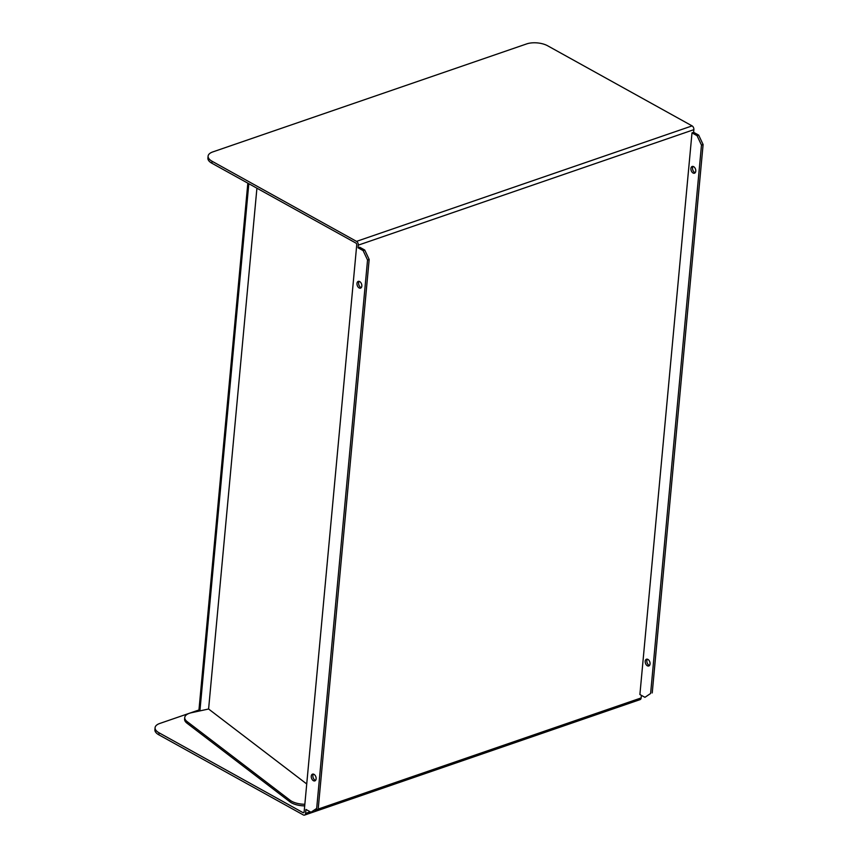 <?xml version="1.0" encoding="UTF-8"?>
<svg xmlns="http://www.w3.org/2000/svg" width="858" height="858" viewBox="0 0 858 858"><rect width="100%" height="100%" fill="white"/><g stroke="black" fill="none" stroke-linecap="round" stroke-linejoin="round"><path stroke-width="1.29" d="M304.847 804.278A14.854 6.617 -174.7 0 1 290.09 800.246L187.13 721.589A14.854 6.617 -174.7 0 1 184.749 717.513A14.854 6.617 -174.7 0 1 191.473 712.719L208.601 709.008L306.724 783.965M184.749 717.513L184.599 719.101A14.854 6.617 5.3 0 0 186.98 723.176L289.94 801.833A14.854 6.617 5.3 0 0 304.697 805.866M247.833 183.162L198.852 711.121M248.82 183.709L199.914 710.885M256.917 188.202L208.601 709.008M198.959 709.974L159.77 723.466A14.854 6.617 -174.7 0 0 155.083 727.691A14.854 6.617 -174.7 0 0 159.052 732.796L303.003 812.633A1.491 0.944 -109 0 0 303.614 812.708A1.491 0.944 -109 0 0 304.14 811.872L356.735 244.927A1.491 0.944 -109 0 0 355.845 243.039L211.883 163.234L212.065 161.25L356.531 241.377A2.971 1.898 71 0 1 358.301 245.141L358.054 247.79L363.106 250.59L367.546 260.017L316.677 808.418L311.004 812.236L305.952 809.437L305.587 813.416A2.971 1.898 71 0 1 304.536 815.1A2.971 1.898 71 0 1 303.324 814.939L158.859 734.823L159.052 732.796M155.083 727.691L154.89 729.718A14.854 6.617 5.3 0 0 158.859 734.823M212.065 161.25A14.854 6.617 -174.7 0 1 208.097 156.156A14.854 6.617 -174.7 0 1 212.795 151.92L526.705 43.897A14.854 6.617 -174.7 0 1 547.629 45.774L692.095 125.89L356.531 241.377M208.097 156.156L207.915 158.14A14.854 6.617 5.3 0 0 211.883 163.234M359.706 281.574A3.561 2.274 71 0 1 361.808 285.071A3.561 2.274 71 0 1 360.575 288.127A3.561 2.274 71 0 1 357.26 285.5A3.561 2.274 71 0 1 358.247 281.381A3.561 2.274 71 0 1 359.706 281.574M313.996 774.334A3.561 2.274 71 0 1 316.098 777.831A3.561 2.274 71 0 1 314.854 780.887A3.561 2.274 71 0 1 311.551 778.26A3.561 2.274 71 0 1 312.537 774.141A3.561 2.274 71 0 1 313.996 774.334M647.929 659.416A3.561 2.274 71 0 1 650.032 662.912A3.561 2.274 71 0 1 648.798 665.969A3.561 2.274 71 0 1 645.484 663.331A3.561 2.274 71 0 1 646.471 659.223A3.561 2.274 71 0 1 647.929 659.416M647.372 659.191A3.561 2.274 -109 0 0 647.114 662.773A3.561 2.274 -109 0 0 649.517 665.433M693.639 166.656A3.561 2.274 71 0 1 695.752 170.152A3.561 2.274 71 0 1 694.508 173.198A3.561 2.274 71 0 1 691.194 170.57A3.561 2.274 71 0 1 692.192 166.463A3.561 2.274 71 0 1 693.639 166.656M693.082 166.431A3.561 2.274 -109 0 0 692.824 170.013A3.561 2.274 -109 0 0 695.237 172.673M644.948 697.318L639.896 694.519L691.998 132.872L697.05 135.671L701.479 145.099L650.611 693.489L644.948 697.318L650.611 693.489M691.998 132.872L693.618 132.314L698.669 135.114L697.05 135.671M698.669 135.114L703.11 144.541L701.479 145.099M652.23 692.932L703.11 144.541M313.438 774.12A3.561 2.274 -109 0 0 313.17 777.702A3.561 2.274 -109 0 0 315.583 780.362M359.148 281.349A3.561 2.274 -109 0 0 358.88 284.931A3.561 2.274 -109 0 0 361.293 287.602M316.677 808.418L311.004 812.236M358.054 247.79L359.684 247.233L364.736 250.032L363.106 250.59M364.736 250.032L369.176 259.459L367.546 260.017M318.297 807.861L369.176 259.459M692.095 125.89A2.971 1.898 -109 0 1 693.865 129.665L693.618 132.314M641.387 695.345L641.151 697.929L314.725 810.263M304.536 815.1L640.1 699.613A2.971 1.898 -109 0 0 641.151 697.929M290.09 800.246L289.94 801.833M187.13 721.589L186.98 723.176M304.043 812.279L303.003 812.633M693.865 129.665L358.301 245.141M310.242 811.807L305.587 813.416"/></g></svg>
